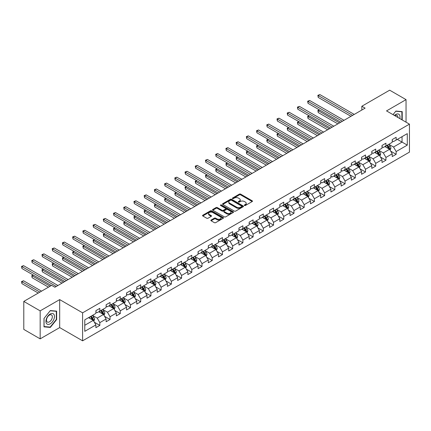 <?xml version="1.0" encoding="UTF-8"?>
<svg xmlns="http://www.w3.org/2000/svg" width="431" height="431" viewBox="0 0 431 431"><rect width="100%" height="100%" fill="white"/><g stroke="black" fill="none" stroke-linecap="round" stroke-linejoin="round"><path stroke-width="0.65" d="M244.474 205.49A0.636 0.366 0 0 0 245.374 205.49L252.205 201.546A0.91 0.523 0 0 0 252.474 201.175A0.91 0.523 0 0 0 252.205 200.803L240.633 194.122A0.91 0.523 0 0 0 239.35 194.122L232.519 198.066A0.636 0.366 0 0 0 233.419 198.583L234.302 198.077A2.909 1.681 0 0 1 238.418 198.077L239.383 198.632A2.909 1.681 0 0 1 240.234 199.822A2.909 1.681 0 0 1 239.383 201.008L238.494 201.519A0.636 0.366 0 0 0 239.399 202.037L240.282 201.525A2.909 1.681 0 0 1 244.393 201.525L245.358 202.085A2.909 1.681 0 0 1 246.214 203.27A2.909 1.681 0 0 1 245.358 204.461L244.474 204.967A0.636 0.366 0 0 0 244.474 205.49L244.474 204.967M211.125 220.031A0.91 0.523 0 0 0 210.856 220.403A0.91 0.523 0 0 0 211.125 220.774L214.369 222.649A0.91 0.523 0 0 0 215.656 222.649L223.242 218.269A0.91 0.523 0 0 0 223.511 217.897A0.91 0.523 0 0 0 223.242 217.526L211.669 210.845A0.91 0.523 0 0 0 210.387 210.845L202.796 215.225A0.91 0.523 0 0 0 202.532 215.597A0.91 0.523 0 0 0 202.796 215.969L206.718 218.231A0.91 0.523 0 0 0 208.006 218.231L211.255 216.357A0.91 0.523 0 0 0 211.519 215.985A0.91 0.523 0 0 0 211.255 215.613L209.31 214.493A2.43 1.406 0 0 1 208.593 213.496A2.43 1.406 0 0 1 210.096 212.203A2.43 1.406 0 0 1 212.747 212.505L220.365 216.906A2.43 1.406 0 0 1 221.076 217.897A2.43 1.406 0 0 1 219.578 219.196A2.43 1.406 0 0 1 216.928 218.889L215.656 218.156A0.91 0.523 0 0 0 214.369 218.156L211.125 220.031L211.125 220.774L214.369 218.91L214.369 218.156M59.683 299.604L40.164 310.87L23.791 301.414L23.791 329.403L40.164 338.858L59.683 327.587L82.607 340.824L82.607 312.836L59.683 299.604L59.683 327.587M406.045 122.172L406.045 99.631L386.526 110.902L409.45 124.139L82.607 312.836M406.045 99.631L389.667 90.176L361.83 106.252L361.83 110.034M23.791 301.414L51.628 285.344L54.904 287.235L365.105 108.143L361.83 106.252M234.367 211.104A0.91 0.523 0 0 0 235.649 211.104L243.24 206.724A0.91 0.523 0 0 0 243.504 206.352A0.91 0.523 0 0 0 243.24 205.98L231.668 199.3A0.91 0.523 0 0 0 230.38 199.3L222.795 203.68A0.91 0.523 0 0 0 222.525 204.052A0.91 0.523 0 0 0 222.795 204.423L234.367 211.104M220.828 205.625A0.636 0.366 0 0 1 221.475 205.716L221.475 204.962L233.241 211.756A0.91 0.523 0 0 1 233.505 212.122A0.91 0.523 0 0 1 233.241 212.494L225.655 216.874A0.91 0.523 0 0 1 224.368 216.874L212.795 210.193L216.044 208.335L216.044 207.575L212.795 209.45A0.91 0.523 0 0 0 212.531 209.822A0.91 0.523 0 0 0 212.795 210.193L212.795 209.45M216.044 208.335A0.91 0.523 0 0 1 217.326 208.335L217.326 207.575A0.91 0.523 0 0 0 216.044 207.575M217.326 207.575L222.024 210.285A0.91 0.523 0 0 0 223.306 210.285L225.461 209.046A0.91 0.523 0 0 0 225.725 208.674A0.91 0.523 0 0 0 225.461 208.302L220.575 205.479A0.636 0.366 0 0 1 221.475 204.962M82.607 340.824L409.45 152.121L409.45 124.139M94.367 322.237L99.836 325.394L99.836 322.63L106.123 318.999L106.123 321.763L110.05 319.495L110.05 316.731L116.343 313.1L116.343 315.864L120.271 313.596L120.271 310.832L126.558 307.201L126.558 309.964L130.491 307.696L130.491 304.932L136.778 301.301L136.778 304.065L140.705 301.797L140.705 299.033L146.993 295.402L146.993 298.166L150.925 295.898L150.925 293.134L157.213 289.503L157.213 292.266L161.14 289.998L161.14 287.235L167.433 283.609L167.433 286.367L171.36 284.099L171.36 281.335L177.647 277.709L177.647 280.468L181.58 278.2L181.58 275.436L187.868 271.81L187.868 274.569L191.795 272.3L191.795 269.537L198.082 265.911L198.082 268.669L202.015 266.401L202.015 263.637L208.302 260.012L208.302 262.77L212.23 260.502L212.23 257.738L218.517 254.112L218.517 256.871L222.45 254.602L222.45 251.839L228.737 248.213L228.737 250.971L232.67 248.703L232.67 245.939L238.957 242.314L238.957 245.072L242.885 242.804L242.885 240.04L249.172 236.414L249.172 239.173L253.105 236.905L253.105 234.141L259.392 230.515L259.392 233.273L263.319 231.005L263.319 228.241L269.607 224.616L269.607 227.374L273.54 225.106L273.54 222.342L279.827 218.716L279.827 221.475L283.754 219.207L283.754 216.443L290.047 212.817L290.047 215.575L293.974 213.307L293.974 210.549L300.262 206.918L300.262 209.676L304.194 207.408L304.194 204.65L310.482 201.018L310.482 203.777L314.409 201.509L314.409 198.75L320.696 195.119L320.696 197.877L324.629 195.609L324.629 192.851L330.916 189.22L330.916 191.978L334.844 189.71L334.844 186.952L341.137 183.32L341.137 186.079L345.064 183.811L345.064 181.052L351.351 177.421L351.351 180.18L355.284 177.911L355.284 175.153L361.571 171.522L361.571 174.28L365.499 172.012L365.499 169.254L371.786 165.623L371.786 168.381L375.719 166.113L375.719 163.354L382.006 159.723L382.006 162.482L385.934 160.213L385.934 157.455L392.226 153.824L392.226 156.582L396.154 154.314L396.154 151.556L407.29 145.123L407.29 133.632L402.048 136.654L402.048 142.101L407.29 145.123M99.836 325.394L95.903 327.662L95.903 324.899L84.772 331.331L84.772 319.834L95.903 313.407L95.903 310.643L99.836 308.375L99.836 311.134L106.123 307.508L106.123 304.744L110.05 302.476L110.05 305.234L116.343 301.608L116.343 298.845L120.271 296.576L120.271 299.335L126.558 295.709L126.558 292.945L130.491 290.677L130.491 293.436L136.778 289.81L136.778 287.046L140.705 284.778L140.705 287.536L146.993 283.91L146.993 281.147L150.925 278.879L150.925 281.637L157.213 278.011L157.213 275.247L161.14 272.979L161.14 275.738L167.433 272.112L167.433 269.348L171.36 267.08L171.36 269.844L177.647 266.213L177.647 263.449L181.58 261.181L181.58 263.944L187.868 260.313L187.868 257.549L191.795 255.281L191.795 258.045L198.082 254.414L198.082 251.65L202.015 249.382L202.015 252.146L208.302 248.515L208.302 245.751L212.23 243.483L212.23 246.246L218.517 242.615L218.517 239.851L222.45 237.583L222.45 240.347L228.737 236.716L228.737 233.952L232.67 231.684L232.67 234.448L238.957 230.817L238.957 228.053L242.885 225.785L242.885 228.549L249.172 224.917L249.172 222.154L253.105 219.885L253.105 222.649L259.392 219.018L259.392 216.254L263.319 213.986L263.319 216.75L269.607 213.119L269.607 210.355L273.54 208.087L273.54 210.851L279.827 207.219L279.827 204.456L283.754 202.187L283.754 204.951L290.047 201.32L290.047 198.556L293.974 196.288L293.974 199.052L300.262 195.421L300.262 192.657L304.194 190.389L304.194 193.153L310.482 189.521L310.482 186.758L314.409 184.49L314.409 187.253L320.696 183.622L320.696 180.858L324.629 178.59L324.629 181.354L330.916 177.723L330.916 174.959L334.844 172.691L334.844 175.455L341.137 171.824L341.137 169.06L345.064 166.792L345.064 169.555L351.351 165.924L351.351 163.16L355.284 160.892L355.284 163.656L361.571 160.025L361.571 157.261L365.499 154.993L365.499 157.757L371.786 154.126L371.786 151.362L375.719 149.094L375.719 151.857L382.006 148.226L382.006 145.468L385.934 143.194L385.934 145.958L392.226 142.327L392.226 139.569L396.154 137.295L396.154 140.059L407.29 133.632M98.785 311.742L103.505 314.463L97.217 318.094L92.498 315.373M95.903 311.893L97.217 312.647L99.836 311.134M97.217 318.094L99.836 322.63M103.505 314.463L106.123 318.999M109.005 305.843L113.719 308.564L107.432 312.195L102.718 309.474M106.123 305.994L107.432 306.748L110.05 305.234M107.432 312.195L110.05 316.731M113.719 308.564L116.343 313.1M119.22 299.944L123.939 302.664L117.652 306.296L112.933 303.575M116.343 300.095L117.652 300.849L120.271 299.335M117.652 306.296L120.271 310.832M123.939 302.664L126.558 307.201M129.44 294.044L134.154 296.765L127.867 300.396L123.153 297.676M126.558 294.195L127.867 294.949L130.491 293.436M127.867 300.396L130.491 304.932M134.154 296.765L136.778 301.301M139.66 288.145L144.374 290.866L138.087 294.497L133.373 291.776M136.778 288.296L138.087 289.05L140.705 287.536M138.087 294.497L140.705 299.033M144.374 290.866L146.993 295.402M149.875 282.246L154.594 284.966L148.302 288.598L143.588 285.877M146.993 282.397L148.302 283.151L150.925 281.637M148.302 288.598L150.925 293.134M154.594 284.966L157.213 289.503M160.095 276.346L164.809 279.067L158.522 282.698L153.808 279.978M157.213 276.497L158.522 277.252L161.14 275.738M158.522 282.698L161.14 287.235M164.809 279.067L167.433 283.609M170.31 270.447L175.029 273.168L168.742 276.799L164.022 274.078M167.433 270.598L168.742 271.352L171.36 269.844M168.742 276.799L171.36 281.335M175.029 273.168L177.647 277.709M180.53 264.548L185.244 267.268L178.957 270.9L174.243 268.179M177.647 264.699L178.957 265.453L181.58 263.944M178.957 270.9L181.58 275.436M185.244 267.268L187.868 271.81M190.75 258.648L195.464 261.369L189.177 265L184.457 262.28M187.868 258.799L189.177 259.554L191.795 258.045M189.177 265L191.795 269.537M195.464 261.369L198.082 265.911M200.965 252.749L205.684 255.47L199.391 259.101L194.677 256.38M198.082 252.9L199.391 253.654L202.015 252.146M199.391 259.101L202.015 263.637M205.684 255.47L208.302 260.012M211.185 246.85L215.899 249.571L209.611 253.202L204.897 250.481M208.302 247.001L209.611 247.755L212.23 246.246M209.611 253.202L212.23 257.738M215.899 249.571L218.517 254.112M221.399 240.951L226.119 243.671L219.832 247.302L215.112 244.582M218.517 241.101L219.832 241.856L222.45 240.347M219.832 247.302L222.45 251.839M226.119 243.671L228.737 248.213M231.619 235.051L236.333 237.772L230.046 241.403L225.332 238.682M228.737 235.202L230.046 235.956L232.67 234.448M230.046 241.403L232.67 245.939M236.333 237.772L238.957 242.314M241.839 229.152L246.554 231.873L240.266 235.504L235.547 232.783M238.957 229.303L240.266 230.057L242.885 228.549M240.266 235.504L242.885 240.04M246.554 231.873L249.172 236.414M252.054 223.253L256.774 225.973L250.481 229.604L245.767 226.884M249.172 223.403L250.481 224.158L253.105 222.649M250.481 229.604L253.105 234.141M256.774 225.973L259.392 230.515M262.274 217.353L266.988 220.074L260.701 223.705L255.987 220.984M259.392 217.504L260.701 218.258L263.319 216.75M260.701 223.705L263.319 228.241M266.988 220.074L269.607 224.616M272.489 211.454L277.208 214.175L270.921 217.806L266.202 215.085M269.607 211.605L270.921 212.359L273.54 210.851M270.921 217.806L273.54 222.342M277.208 214.175L279.827 218.716M282.709 205.555L287.423 208.275L281.136 211.907L276.422 209.186M279.827 205.706L281.136 206.46L283.754 204.951M281.136 211.907L283.754 216.443M287.423 208.275L290.047 212.817M292.929 199.655L297.643 202.376L291.356 206.007L286.637 203.287M290.047 199.806L291.356 200.56L293.974 199.052M291.356 206.007L293.974 210.549M297.643 202.376L300.262 206.918M303.144 193.756L307.858 196.477L301.571 200.108L296.857 197.387M300.262 193.907L301.571 194.661L304.194 193.153M301.571 200.108L304.194 204.65M307.858 196.477L310.482 201.018M313.364 187.857L318.078 190.577L311.791 194.209L307.077 191.488M310.482 188.008L311.791 188.762L314.409 187.253M311.791 194.209L314.409 198.75M318.078 190.577L320.696 195.119M323.579 181.957L328.298 184.678L322.011 188.309L317.291 185.589M320.696 182.108L322.011 182.863L324.629 181.354M322.011 188.309L324.629 192.851M328.298 184.678L330.916 189.22M333.799 176.058L338.513 178.779L332.226 182.41L327.512 179.689M330.916 176.209L332.226 176.963L334.844 175.455M332.226 182.41L334.844 186.952M338.513 178.779L341.137 183.32M344.013 170.159L348.733 172.879L342.446 176.511L337.726 173.79M341.137 170.31L342.446 171.064L345.064 169.555M342.446 176.511L345.064 181.052M348.733 172.879L351.351 177.421M354.234 164.259L358.948 166.98L352.66 170.611L347.946 167.891M351.351 164.41L352.66 165.17L355.284 163.656M352.66 170.611L355.284 175.153M358.948 166.98L361.571 171.522M364.454 158.36L369.168 161.081L362.88 164.712L358.166 161.991M361.571 158.511L362.88 159.271L365.499 157.757M362.88 164.712L365.499 169.254M369.168 161.081L371.786 165.623M374.668 152.461L379.388 155.182L373.101 158.813L368.381 156.092M371.786 152.612L373.101 153.371L375.719 151.857M373.101 158.813L375.719 163.354M379.388 155.182L382.006 159.723M384.888 146.562L389.602 149.282L383.315 152.913L378.601 150.193M382.006 146.712L383.315 147.472L385.934 145.958M383.315 152.913L385.934 157.455M389.602 149.282L392.226 153.824M397.334 139.375L402.048 142.101L393.535 147.014L388.816 144.293M392.226 140.813L393.535 141.573L396.154 140.059M393.535 147.014L396.154 151.556M40.164 310.87L40.164 338.858M84.772 325.281L93.285 320.362L88.57 317.642M93.285 320.362L95.903 324.899M390.685 151.157L396.154 154.314M380.465 157.056L385.934 160.213M370.251 162.956L375.719 166.113M360.03 168.855L365.499 172.012M349.81 174.754L355.284 177.911M339.596 180.654L345.064 183.811M329.376 186.553L334.844 189.71M319.161 192.452L324.629 195.609M308.941 198.352L314.409 201.509M298.726 204.251L304.194 207.408M288.506 210.15L293.974 213.307M278.286 216.05L283.754 219.207M268.071 221.949L273.54 225.106M257.851 227.848L263.319 231.005M247.636 233.747L253.105 236.905M237.416 239.647L242.885 242.804M227.196 245.546L232.67 248.703M216.982 251.445L222.45 254.602M206.761 257.345L212.23 260.502M196.547 263.244L202.015 266.401M186.327 269.143L191.795 272.3M176.107 275.043L181.58 278.2M165.892 280.942L171.36 284.099M155.672 286.841L161.14 289.998M145.457 292.741L150.925 295.898M135.237 298.64L140.705 301.797M125.017 304.539L130.491 307.696M114.802 310.439L120.271 313.596M104.582 316.338L110.05 319.495M402.215 119.958L402.215 111.624L395.89 111.058L393.007 114.646L395.76 111.246L401.886 111.791L401.886 119.77M43.994 326.865L50.319 327.431L56.639 319.565L56.639 311.139L50.319 310.573L43.994 318.439L43.994 326.865M56.31 319.376L56.639 319.565M49.651 327.043L50.319 327.431M244.733 205.582L245.358 205.215A2.909 1.681 0 0 0 246.214 204.03L246.214 203.27M240.234 199.822L240.234 200.577A2.909 1.681 0 0 1 239.383 201.762L238.752 202.128M252.194 201.552L240.633 194.877A0.91 0.523 0 0 0 239.35 194.877L232.772 198.675M243.224 206.729L231.668 200.054A0.91 0.523 0 0 0 230.38 200.054L222.805 204.429L222.795 203.68M241.629 206.611A0.636 0.366 0 0 0 241.629 206.093L231.474 200.226A0.636 0.366 0 0 0 230.574 200.226L229.642 200.765A2.909 1.681 0 0 0 228.786 201.956A2.909 1.681 0 0 0 229.642 203.141L236.581 207.149A2.909 1.681 0 0 0 240.697 207.149L241.629 206.611L241.629 207.37A0.636 0.366 0 0 0 241.818 207.106L241.818 206.352M228.786 201.956L228.786 202.71A2.909 1.681 0 0 0 229.642 203.901L229.642 203.141M241.629 207.37L240.697 207.909A2.909 1.681 0 0 1 236.581 207.909L229.642 203.901M217.326 208.335L222.024 211.045A0.91 0.523 0 0 0 223.306 211.045L225.461 209.8A0.91 0.523 0 0 0 225.725 209.428L225.725 208.674M221.475 205.716L233.23 212.505M226.889 213.097A2.43 1.406 0 0 0 229.54 213.404A2.43 1.406 0 0 0 231.043 212.106A2.43 1.406 0 0 0 230.332 211.115L227.649 209.563A0.91 0.523 0 0 0 226.361 209.563L224.206 210.807A0.91 0.523 0 0 0 223.942 211.179A0.91 0.523 0 0 0 224.206 211.551L226.889 213.097L226.889 213.857A2.43 1.406 0 0 0 229.54 214.159A2.43 1.406 0 0 0 231.043 212.86L231.043 212.106M223.942 211.179L223.942 211.933A0.91 0.523 0 0 0 224.206 212.305L224.206 211.551M226.889 213.857L224.206 212.305M221.076 217.897L221.076 218.652A2.43 1.406 0 0 1 219.578 219.95A2.43 1.406 0 0 1 216.928 219.648L215.656 218.91A0.91 0.523 0 0 0 214.369 218.91M208.593 213.496L208.593 214.255A2.43 1.406 0 0 0 209.31 215.247L209.31 214.493M211.255 215.613L211.255 216.357L209.31 215.247M223.242 217.526L223.242 218.269L211.669 211.599A0.91 0.523 0 0 0 210.387 211.599L202.812 215.974M390.12 150.182L390.901 148.221A2.457 1.417 -120 0 0 390.12 146.131L388.767 144.326M386.408 147.44L385.492 146.217M319.473 109.932L318.229 110.648L318.229 112.539L337.861 123.875M386.736 145.495L388.089 147.3A2.457 1.417 60 0 1 388.789 148.776L389.576 148.323A2.457 1.417 -120 0 0 388.875 146.847L387.523 145.042M386.903 145.398L388.406 147.397A1.25 0.722 60 0 1 388.633 147.779L389.576 148.323M318.229 112.539L317.868 110.438L339.499 122.927M317.868 110.438L319.328 109.846M352.596 115.363L318.229 95.52L319.867 94.578L354.234 114.42M350.958 116.311L318.229 97.411L318.229 95.52L317.868 95.316L319.867 94.578M318.229 97.411L317.868 95.316M401.476 111.559L401.886 111.791M399.812 118.573A6.023 3.475 120 0 0 398.772 114.193A6.023 3.475 120 0 0 394.457 115.481M397.894 117.464A4.121 2.381 120 0 0 397.048 115.395A4.121 2.381 120 0 0 394.828 115.697M50.185 323.843A6.023 3.475 120 0 0 54.446 316.467A6.023 3.475 120 0 0 50.185 314.01A6.023 3.475 120 0 0 45.928 321.386A6.023 3.475 120 0 0 50.185 323.843M49.409 321.844A4.121 2.381 120 0 0 52.103 318.213A4.121 2.381 120 0 0 51.472 314.91A4.121 2.381 120 0 0 49.409 315.115A4.121 2.381 120 0 0 46.72 318.746A4.121 2.381 120 0 0 47.351 322.049A4.121 2.381 120 0 0 49.409 321.844M44.064 318.38L50.185 310.762L56.31 311.306L56.31 319.473L50.185 327.091L44.064 326.547L44.048 318.369M55.906 311.074L56.31 311.306M379.905 156.081L380.681 154.115A2.457 1.417 -120 0 0 379.9 152.03L378.547 150.225M376.193 153.339L375.272 152.116M309.253 115.831L308.009 116.548L308.009 118.439L327.641 129.774M376.516 151.394L377.868 153.199A2.457 1.417 60 0 1 378.569 154.675L379.355 154.223A2.457 1.417 -120 0 0 378.655 152.746L377.303 150.942M376.689 151.297L378.186 153.296A1.25 0.722 60 0 1 378.413 153.678L379.355 154.223M308.009 118.439L307.653 116.338L329.279 128.826M307.653 116.338L309.113 115.745M369.685 161.981L370.466 160.014A2.457 1.417 -120 0 0 369.679 157.929L368.327 156.124M365.973 159.238L365.057 158.01M299.039 121.731L297.794 122.447L297.794 124.338L317.421 135.673M366.302 157.293L367.648 159.098A2.457 1.417 60 0 1 368.354 160.574L369.141 160.122A2.457 1.417 -120 0 0 368.435 158.646L367.083 156.841M366.469 157.196L367.972 159.195A1.25 0.722 60 0 1 368.198 159.578L369.141 160.122M297.794 124.338L297.433 122.237L319.059 134.725M297.433 122.237L298.893 121.644M342.381 121.262L308.009 101.42L309.647 100.477L344.019 120.319M340.743 122.21L308.009 103.311L308.009 101.42L307.653 101.215L309.647 100.477M308.009 103.311L307.653 101.215M332.161 127.161L297.794 107.319L299.432 106.376L333.799 126.218M330.523 128.109L297.794 109.21L297.794 107.319L297.433 107.114L299.432 106.376M297.794 109.21L297.433 107.114M359.47 167.88L360.246 165.913A2.457 1.417 -120 0 0 359.465 163.823L358.113 162.024M355.753 165.138L354.837 163.909M288.818 127.63L287.574 128.346L287.574 130.237L307.206 141.573M356.081 163.193L357.434 164.998A2.457 1.417 60 0 1 358.134 166.474L358.921 166.021A2.457 1.417 -120 0 0 358.22 164.545L356.868 162.74M356.254 163.096L357.752 165.095A1.25 0.722 60 0 1 357.978 165.477L358.921 166.021M287.574 130.237L287.213 128.136L308.844 140.625M287.213 128.136L288.678 127.544M349.25 173.779L350.031 171.813A2.457 1.417 -120 0 0 349.245 169.722L347.892 167.923M345.538 171.037L344.617 169.809M278.604 133.529L277.359 134.246L277.359 136.137L296.986 147.472M345.861 169.092L347.214 170.897A2.457 1.417 60 0 1 347.919 172.373L348.706 171.921A2.457 1.417 -120 0 0 348 170.444L346.648 168.64M346.034 168.995L347.531 170.994A1.25 0.722 60 0 1 347.763 171.376L348.706 171.921M277.359 136.137L276.998 134.036L298.624 146.524M276.998 134.036L278.458 133.443M339.03 179.679L339.811 177.712A2.457 1.417 -120 0 0 339.03 175.622L337.678 173.822M335.318 176.936L334.402 175.708M268.384 139.428L267.139 140.145L267.139 142.036L286.771 153.371M335.647 174.991L336.999 176.796A2.457 1.417 60 0 1 337.699 178.272L338.486 177.82A2.457 1.417 -120 0 0 337.785 176.344L336.433 174.539M335.814 174.894L337.317 176.893A1.25 0.722 60 0 1 337.543 177.276L338.486 177.82M267.139 142.036L266.778 139.935L288.409 152.423M266.778 139.935L268.238 139.342M321.941 133.06L287.574 113.218L289.212 112.275L323.579 132.118M320.303 134.009L287.574 115.109L287.574 113.218L287.213 113.014L289.212 112.275M287.574 115.109L287.213 113.014M311.726 138.96L277.359 119.118L278.997 118.175L313.364 138.017M310.088 139.908L277.359 121.009L277.359 119.118L276.998 118.913L278.997 118.175M277.359 121.009L276.998 118.913M301.506 144.859L267.139 125.017L268.777 124.074L303.144 143.916M299.868 145.807L267.139 126.908L267.139 125.017L266.778 124.812L268.777 124.074M267.139 126.908L266.778 124.812M291.291 150.758L256.919 130.916L258.557 129.973L292.929 149.816M289.654 151.707L256.919 132.807L256.919 130.916L256.564 130.712L258.557 129.973M256.919 132.807L256.564 130.712M281.071 156.658L246.704 136.816L248.342 135.873L282.709 155.715M279.433 157.606L246.704 138.707L246.704 136.816L246.343 136.611L248.342 135.873M246.704 138.707L246.343 136.611M270.851 162.557L236.484 142.715L238.122 141.772L272.489 161.614M269.213 163.505L236.484 144.606L236.484 142.715L236.123 142.51L238.122 141.772M236.484 144.606L236.123 142.51M260.636 168.456L226.27 148.614L227.907 147.671L262.274 167.514M258.999 169.405L226.27 150.505L226.27 148.614L225.909 148.409L227.907 147.671M226.27 150.505L225.909 148.409M250.416 174.356L216.05 154.513L217.687 153.571L252.054 173.413M248.779 175.304L216.05 156.405L216.05 154.513L215.689 154.309L217.687 153.571M216.05 156.405L215.689 154.309M240.202 180.255L205.835 160.413L207.467 159.47L241.839 179.312M238.564 181.203L205.835 162.304L205.835 160.413L205.474 160.208L207.467 159.47M205.835 162.304L205.474 160.208M229.982 186.154L195.615 166.312L197.253 165.369L231.619 185.211M228.344 187.102L195.615 168.203L195.615 166.312L195.254 166.107L197.253 165.369M195.615 168.203L195.254 166.107M219.762 192.054L185.395 172.211L187.032 171.269L221.399 191.111M218.129 193.002L185.395 174.102L185.395 172.211L185.034 172.007L187.032 171.269M185.395 174.102L185.034 172.007M209.547 197.953L175.18 178.111L176.818 177.168L211.185 197.01M207.909 198.901L175.18 180.002L175.18 178.111L174.819 177.906L176.818 177.168M175.18 180.002L174.819 177.906M199.327 203.852L164.96 184.01L166.598 183.067L200.965 202.909M197.689 204.8L164.96 185.901L164.96 184.01L164.599 183.805L166.598 183.067M164.96 185.901L164.599 183.805M189.112 209.752L154.745 189.909L156.383 188.967L190.75 208.809M187.474 210.7L154.745 191.8L154.745 189.909L154.384 189.705L156.383 188.967M154.745 191.8L154.384 189.705M178.892 215.651L144.525 195.809L146.163 194.866L180.53 214.708M177.254 216.599L144.525 197.7L144.525 195.809L144.164 195.604L146.163 194.866M144.525 197.7L144.164 195.604M168.672 221.55L134.305 201.708L135.943 200.765L170.31 220.607M167.039 222.498L134.305 203.599L134.305 201.708L133.949 201.498L135.943 200.765M134.305 203.599L133.949 201.498M158.457 227.449L124.09 207.607L125.728 206.665L160.095 226.507M156.819 228.398L124.09 209.498L124.09 207.607L123.729 207.397L125.728 206.665M124.09 209.498L123.729 207.397M148.237 233.349L113.87 213.507L115.508 212.564L149.875 232.406M146.599 234.292L113.87 215.398L113.87 213.507L113.509 213.297L115.508 212.564M113.87 215.398L113.509 213.297M138.022 239.248L103.655 219.406L105.293 218.463L139.66 238.305M136.385 240.191L103.655 221.297L103.655 219.406L103.295 219.196L105.293 218.463M103.655 221.297L103.295 219.196M328.815 185.578L329.591 183.611A2.457 1.417 -120 0 0 328.81 181.521L327.458 179.716M325.103 182.836L324.182 181.607M258.169 145.328L256.919 146.044L256.919 147.935L276.551 159.271M325.427 180.891L326.779 182.696A2.457 1.417 60 0 1 327.479 184.172L328.266 183.719A2.457 1.417 -120 0 0 327.565 182.243L326.213 180.438M325.599 180.794L327.097 182.792A1.25 0.722 60 0 1 327.323 183.175L328.266 183.719M256.919 147.935L256.564 145.834L278.189 158.322M256.564 145.834L258.024 145.242M318.595 191.477L319.376 189.511A2.457 1.417 -120 0 0 318.59 187.42L317.238 185.616M314.883 188.735L313.967 187.507M247.949 151.227L246.704 151.944L246.704 153.835L266.331 165.17M315.212 186.79L316.559 188.595A2.457 1.417 60 0 1 317.264 190.071L318.051 189.618A2.457 1.417 -120 0 0 317.345 188.142L315.993 186.337M315.379 186.693L316.882 188.692A1.25 0.722 60 0 1 317.108 189.074L318.051 189.618M246.704 153.835L246.343 151.734L267.969 164.222M246.343 151.734L247.803 151.141M308.38 197.376L309.156 195.41A2.457 1.417 -120 0 0 308.375 193.32L307.023 191.515M304.663 194.634L303.747 193.406M237.729 157.126L236.484 157.843L236.484 159.734L256.116 171.064M304.992 192.689L306.344 194.494A2.457 1.417 60 0 1 307.044 195.97L307.831 195.518A2.457 1.417 -120 0 0 307.131 194.042L305.778 192.237M305.164 192.592L306.662 194.591A1.25 0.722 60 0 1 306.888 194.974L307.831 195.518M236.484 159.734L236.123 157.633L257.754 170.121M236.123 157.633L237.589 157.04M298.16 203.276L298.942 201.309A2.457 1.417 -120 0 0 298.155 199.219L296.803 197.414M294.448 200.534L293.527 199.305M227.514 163.026L226.27 163.742L226.27 165.633L245.896 176.963M294.772 198.589L296.124 200.393A2.457 1.417 60 0 1 296.83 201.87L297.616 201.417A2.457 1.417 -120 0 0 296.911 199.941L295.558 198.136M294.944 198.492L296.442 200.49A1.25 0.722 60 0 1 296.673 200.873L297.616 201.417M226.27 165.633L225.909 163.532L247.534 176.02M225.909 163.532L227.369 162.94M287.94 209.175L288.722 207.209A2.457 1.417 -120 0 0 287.94 205.118L286.588 203.313M284.228 206.433L283.312 205.204M217.294 168.925L216.05 169.642L216.05 171.533L235.682 182.863M284.557 204.488L285.909 206.293A2.457 1.417 60 0 1 286.61 207.769L287.396 207.316A2.457 1.417 -120 0 0 286.696 205.84L285.344 204.035M284.729 204.391L286.227 206.39A1.25 0.722 60 0 1 286.453 206.772L287.396 207.316M216.05 171.533L215.689 169.431L237.319 181.92M215.689 169.431L217.149 168.839M277.726 215.074L278.501 213.108A2.457 1.417 -120 0 0 277.72 211.018L276.368 209.213M274.014 212.332L273.092 211.104M207.079 174.819L205.835 175.541L205.835 177.432L225.461 188.762M274.337 210.387L275.689 212.192A2.457 1.417 60 0 1 276.395 213.668L277.176 213.216A2.457 1.417 -120 0 0 276.476 211.74L275.123 209.935M274.509 210.29L276.007 212.289A1.25 0.722 60 0 1 276.233 212.672L277.176 213.216M205.835 177.432L205.474 175.331L227.099 187.819M205.474 175.331L206.934 174.738M267.506 220.974L268.287 219.007A2.457 1.417 -120 0 0 267.5 216.917L266.148 215.112M263.794 218.231L262.878 217.003M196.859 180.718L195.615 181.44L195.615 183.331L215.247 194.661M264.122 216.287L265.474 218.091A2.457 1.417 60 0 1 266.175 219.568L266.961 219.115A2.457 1.417 -120 0 0 266.256 217.639L264.903 215.834M264.289 216.19L265.792 218.188A1.25 0.722 60 0 1 266.019 218.571L266.961 219.115M195.615 183.331L195.254 181.23L216.879 193.718M195.254 181.23L196.714 180.637M257.291 226.873L258.067 224.907A2.457 1.417 -120 0 0 257.285 222.816L255.933 221.011M253.573 224.131L252.658 222.902M186.639 186.618L185.395 187.34L185.395 189.231L205.027 200.56M253.902 222.186L255.254 223.991A2.457 1.417 60 0 1 255.955 225.467L256.741 225.014A2.457 1.417 -120 0 0 256.041 223.538L254.689 221.733M254.075 222.089L255.572 224.088A1.25 0.722 60 0 1 255.798 224.47L256.741 225.014M185.395 189.231L185.034 187.129L206.665 199.618M185.034 187.129L186.499 186.537M247.071 232.772L247.852 230.806A2.457 1.417 -120 0 0 247.065 228.716L245.713 226.911M243.359 230.03L242.437 228.802M176.424 192.517L175.18 193.239L175.18 195.13L194.807 206.46M243.682 228.085L245.034 229.89A2.457 1.417 60 0 1 245.74 231.366L246.527 230.914A2.457 1.417 -120 0 0 245.821 229.437L244.469 227.633M243.854 227.988L245.358 229.987A1.25 0.722 60 0 1 245.584 230.369L246.527 230.914M175.18 195.13L174.819 193.029L196.444 205.517M174.819 193.029L176.279 192.436M236.851 238.672L237.632 236.705A2.457 1.417 -120 0 0 236.851 234.615L235.498 232.81M233.139 235.929L232.223 234.701M166.204 198.416L164.96 199.138L164.96 201.029L184.592 212.359M233.467 233.985L234.82 235.789A2.457 1.417 60 0 1 235.52 237.265L236.307 236.813A2.457 1.417 -120 0 0 235.606 235.337L234.254 233.532M233.64 233.888L235.137 235.886A1.25 0.722 60 0 1 235.364 236.269L236.307 236.813M164.96 201.029L164.599 198.928L186.23 211.416M164.599 198.928L166.059 198.335M226.636 244.571L227.412 242.605A2.457 1.417 -120 0 0 226.631 240.514L225.278 238.709M222.924 241.829L222.003 240.6M155.99 204.316L154.745 205.037L154.745 206.928L174.372 218.258M223.247 239.884L224.599 241.689A2.457 1.417 60 0 1 225.305 243.165L226.086 242.712A2.457 1.417 -120 0 0 225.386 241.236L224.034 239.431M223.42 239.787L224.917 241.786A1.25 0.722 60 0 1 225.149 242.168L226.086 242.712M154.745 206.928L154.384 204.827L176.01 217.316M154.384 204.827L155.844 204.235M216.416 250.47L217.197 248.504A2.457 1.417 -120 0 0 216.41 246.413L215.064 244.609M212.704 247.728L211.788 246.5M145.77 210.215L144.525 210.937L144.525 212.828L164.157 224.158M213.033 245.783L214.385 247.588A2.457 1.417 60 0 1 215.085 249.064L215.872 248.612A2.457 1.417 -120 0 0 215.166 247.135L213.819 245.331M213.2 245.686L214.703 247.685A1.25 0.722 60 0 1 214.929 248.067L215.872 248.612M144.525 212.828L144.164 210.727L165.795 223.215M144.164 210.727L145.624 210.134M206.201 256.37L206.977 254.403A2.457 1.417 -120 0 0 206.196 252.313L204.844 250.508M202.484 253.627L201.568 252.399M135.549 216.114L134.305 216.836L134.305 218.727L153.937 230.057M202.812 251.682L204.165 253.487A2.457 1.417 60 0 1 204.865 254.963L205.652 254.511A2.457 1.417 -120 0 0 204.951 253.035L203.599 251.23M202.985 251.585L204.483 253.584A1.25 0.722 60 0 1 204.709 253.967L205.652 254.511M134.305 218.727L133.949 216.626L155.575 229.114M133.949 216.626L135.409 216.033M195.981 262.269L196.762 260.302A2.457 1.417 -120 0 0 195.976 258.212L194.623 256.407M192.269 259.527L191.348 258.298M125.335 222.013L124.09 222.735L124.09 224.626L143.717 235.956M192.592 257.582L193.945 259.387A2.457 1.417 60 0 1 194.65 260.863L195.437 260.41A2.457 1.417 -120 0 0 194.731 258.934L193.379 257.129M192.765 257.485L194.268 259.484A1.25 0.722 60 0 1 194.494 259.866L195.437 260.41M124.09 224.626L123.729 222.525L145.355 235.014M123.729 222.525L125.189 221.933M185.761 268.168L186.542 266.202A2.457 1.417 -120 0 0 185.761 264.111L184.409 262.307M182.049 265.426L181.133 264.198M115.115 227.913L113.87 228.635L113.87 230.526L133.502 241.856M182.378 263.481L183.73 265.286A2.457 1.417 60 0 1 184.43 266.762L185.217 266.31A2.457 1.417 -120 0 0 184.516 264.833L183.164 263.029M182.55 263.384L184.048 265.383A1.25 0.722 60 0 1 184.274 265.765L185.217 266.31M113.87 230.526L113.509 228.425L135.14 240.913M113.509 228.425L114.969 227.832M175.546 274.068L176.322 272.101A2.457 1.417 -120 0 0 175.541 270.011L174.189 268.206M171.834 271.325L170.913 270.097M104.9 233.812L103.655 234.534L103.655 236.425L123.282 247.755M172.158 269.38L173.51 271.185A2.457 1.417 60 0 1 174.216 272.661L174.997 272.209A2.457 1.417 -120 0 0 174.296 270.733L172.944 268.928M172.33 269.283L173.828 271.282A1.25 0.722 60 0 1 174.059 271.665L174.997 272.209M103.655 236.425L103.295 234.324L124.92 246.812M103.295 234.324L104.755 233.731M165.326 279.967L166.107 278A2.457 1.417 -120 0 0 165.321 275.91L163.974 274.105M161.614 277.225L160.698 275.996M94.68 239.711L93.435 240.433L93.435 242.324L113.067 253.654M161.943 275.28L163.295 277.085A2.457 1.417 60 0 1 163.995 278.561L164.782 278.108A2.457 1.417 -120 0 0 164.076 276.632L162.729 274.827M162.11 275.183L163.613 277.181A1.25 0.722 60 0 1 163.839 277.564L164.782 278.108M93.435 242.324L93.074 240.223L114.705 252.711M93.074 240.223L94.534 239.631M155.112 285.866L155.887 283.9A2.457 1.417 -120 0 0 155.106 281.809L153.754 280.005M151.4 283.124L150.478 281.896M84.46 245.611L83.215 246.333L83.215 248.224L102.847 259.554M151.723 281.179L153.075 282.984A2.457 1.417 60 0 1 153.775 284.46L154.562 284.007A2.457 1.417 -120 0 0 153.862 282.531L152.509 280.726M151.895 281.082L153.393 283.081A1.25 0.722 60 0 1 153.619 283.463L154.562 284.007M83.215 248.224L82.86 246.123L104.485 258.611M82.86 246.123L84.32 245.53M144.891 291.765L145.673 289.799A2.457 1.417 -120 0 0 144.886 287.709L143.534 285.904M141.179 289.023L140.258 287.795M74.245 251.51L73.001 252.232L73.001 254.123L92.627 265.453M141.503 287.078L142.855 288.883A2.457 1.417 60 0 1 143.561 290.359L144.347 289.907A2.457 1.417 -120 0 0 143.642 288.431L142.289 286.626M141.675 286.981L143.178 288.98A1.25 0.722 60 0 1 143.404 289.363L144.347 289.907M73.001 254.123L72.64 252.022L94.265 264.51M72.64 252.022L74.1 251.429M134.671 297.665L135.453 295.698A2.457 1.417 -120 0 0 134.671 293.608L133.319 291.803M130.959 294.923L130.043 293.694M64.025 257.409L62.781 258.131L62.781 260.022L82.413 271.352M131.288 292.978L132.64 294.782A2.457 1.417 60 0 1 133.341 296.259L134.127 295.806A2.457 1.417 -120 0 0 133.427 294.33L132.075 292.525M131.46 292.881L132.958 294.879A1.25 0.722 60 0 1 133.184 295.262L134.127 295.806M62.781 260.022L62.42 257.921L84.05 270.409M62.42 257.921L63.885 257.329M127.802 245.147L93.435 225.305L95.073 224.362L129.44 244.205M126.164 246.09L93.435 227.196L93.435 225.305L93.074 225.095L95.073 224.362M93.435 227.196L93.074 225.095M117.588 251.047L83.215 231.205L84.853 230.262L119.22 250.099M115.95 251.99L83.215 233.096L83.215 231.205L82.86 230.994L84.853 230.262M83.215 233.096L82.86 230.994M107.367 256.946L73.001 237.104L74.638 236.161L109.005 255.998M105.73 257.889L73.001 238.995L73.001 237.104L72.64 236.894L74.638 236.161M73.001 238.995L72.64 236.894M97.147 262.845L62.781 243.003L64.418 242.06L98.785 261.897M95.51 263.788L62.781 244.894L62.781 243.003L62.42 242.793L64.418 242.06M62.781 244.894L62.42 242.793M124.457 303.564L125.232 301.598A2.457 1.417 -120 0 0 124.451 299.507L123.099 297.702M120.745 300.822L119.823 299.593M53.81 263.309L52.566 264.031L52.566 265.922L72.192 277.252M121.068 298.877L122.42 300.682A2.457 1.417 60 0 1 123.126 302.158L123.912 301.705A2.457 1.417 -120 0 0 123.207 300.229L121.854 298.424M121.24 298.78L122.738 300.779A1.25 0.722 60 0 1 122.97 301.161L123.912 301.705M52.566 265.922L52.205 263.82L73.83 276.309M52.205 263.82L53.665 263.228M86.933 268.745L52.566 248.902L54.204 247.96L88.57 267.796M85.295 269.687L52.566 250.794L52.566 248.902L52.205 248.692L54.204 247.96M52.566 250.794L52.205 248.692M114.237 309.463L115.018 307.497A2.457 1.417 -120 0 0 114.237 305.407L112.884 303.602M110.525 306.721L109.609 305.493M43.59 269.208L42.346 269.93L42.346 271.821L61.978 283.151M110.853 304.776L112.205 306.581A2.457 1.417 60 0 1 112.906 308.057L113.692 307.605A2.457 1.417 -120 0 0 112.992 306.129L111.64 304.324M111.02 304.674L112.523 306.678A1.25 0.722 60 0 1 112.75 307.061L113.692 307.605M42.346 271.821L41.985 269.72L63.616 282.208M41.985 269.72L43.445 269.127M76.713 274.644L42.346 254.802L43.984 253.859L78.35 273.696M75.075 275.587L42.346 256.693L42.346 254.802L41.985 254.592L43.984 253.859M42.346 256.693L41.985 254.592M104.022 315.357L104.798 313.396A2.457 1.417 -120 0 0 104.016 311.306L102.664 309.501M100.31 312.62L99.389 311.392M33.37 275.107L32.126 275.829L32.126 277.72L48.482 287.159M100.633 310.676L101.985 312.48A2.457 1.417 60 0 1 102.686 313.957L103.472 313.504A2.457 1.417 -120 0 0 102.772 312.028L101.42 310.223M100.806 310.573L102.303 312.577A1.25 0.722 60 0 1 102.53 312.96L103.472 313.504M32.126 277.72L31.77 275.619L50.12 286.216M31.77 275.619L33.23 275.026M66.498 280.543L32.126 260.701L33.763 259.753L68.136 279.595M64.86 281.486L32.126 262.592L32.126 260.701L31.77 260.491L33.763 259.753M32.126 262.592L31.77 260.491M93.802 321.257L94.583 319.296A2.457 1.417 -120 0 0 93.796 317.205L92.444 315.4M90.09 318.52L89.174 317.291M41.538 291.167L23.549 280.78L21.911 281.729L21.911 283.62L38.267 293.058M90.418 316.575L91.765 318.38A2.457 1.417 60 0 1 92.471 319.856L93.258 319.403A2.457 1.417 -120 0 0 92.552 317.927L91.2 316.122M90.585 316.473L92.089 318.477A1.25 0.722 60 0 1 92.315 318.859L93.258 319.403M21.911 283.62L21.55 281.518L39.905 292.116M21.55 281.518L23.549 280.78M56.278 286.443L21.911 266.6L23.549 265.652L57.916 285.494M51.364 285.494L21.911 268.491L21.911 266.6L21.55 266.39L23.549 265.652M21.911 268.491L21.55 266.39M245.358 205.215L245.358 204.461M238.494 202.037L238.494 201.519M239.383 201.762L239.383 201.008M232.519 198.583L232.519 198.066M239.35 194.877L239.35 194.122M240.633 194.877L240.633 194.122M252.205 201.546L252.205 200.803M230.38 200.054L230.38 199.3M231.668 200.054L231.668 199.3M243.24 206.724L243.24 205.98M236.581 207.909L236.581 207.149M240.697 207.909L240.697 207.149M222.024 211.045L222.024 210.285M223.306 211.045L223.306 210.285M225.461 209.8L225.461 209.046M233.241 212.494L233.241 211.756M215.656 218.91L215.656 218.156M216.928 219.648L216.928 218.889M202.796 215.969L202.796 215.225M210.387 211.599L210.387 210.845M211.669 211.599L211.669 210.845M389.36 149.148L390.885 148.264M388.875 146.847L390.12 146.131M387.124 147.855L388.089 147.3M379.145 155.041L380.665 154.163M378.655 152.746L379.9 152.03M376.909 153.754L377.868 153.199M368.925 160.941L370.45 160.063M368.435 158.646L369.679 157.929M366.689 159.653L367.648 159.098M358.705 166.84L360.23 165.962M358.22 164.545L359.465 163.823M356.475 165.552L357.434 164.998M348.49 172.739L350.015 171.861M348 170.444L349.245 169.722M346.255 171.452L347.214 170.897M338.27 178.639L339.795 177.761M337.785 176.344L339.03 175.622M336.035 177.351L336.999 176.796M328.056 184.538L329.575 183.66M327.565 182.243L328.81 181.521M325.82 183.25L326.779 182.696M317.836 190.437L319.36 189.559M317.345 188.142L318.59 187.42M315.6 189.15L316.559 188.595M307.621 196.337L309.14 195.458M307.131 194.042L308.375 193.32M305.385 195.049L306.344 194.494M297.401 202.236L298.925 201.358M296.911 199.941L298.155 199.219M295.165 200.948L296.124 200.393M287.181 208.135L288.705 207.257M286.696 205.84L287.94 205.118M284.945 206.848L285.909 206.293M276.966 214.035L278.485 213.156M276.476 211.74L277.72 211.018M274.73 212.747L275.689 212.192M266.746 219.934L268.271 219.056M266.256 217.639L267.5 216.917M264.51 218.646L265.474 218.091M256.531 225.833L258.05 224.955M256.041 223.538L257.285 222.816M254.295 224.546L255.254 223.991M246.311 231.733L247.836 230.854M245.821 229.437L247.065 228.716M244.075 230.445L245.034 229.89M236.091 237.632L237.616 236.754M235.606 235.337L236.851 234.615M233.861 236.344L234.82 235.789M225.876 243.531L227.396 242.653M225.386 241.236L226.631 240.514M223.641 242.244L224.599 241.689M215.656 249.43L217.181 248.552M215.166 247.135L216.41 246.413M213.42 248.143L214.385 247.588M205.442 255.33L206.961 254.452M204.951 253.035L206.196 252.313M203.206 254.042L204.165 253.487M195.221 261.229L196.746 260.351M194.731 258.934L195.976 258.212M192.986 259.941L193.945 259.387M185.001 267.128L186.526 266.25M184.516 264.833L185.761 264.111M182.771 265.841L183.73 265.286M174.787 273.028L176.306 272.15M174.296 270.733L175.541 270.011M172.551 271.74L173.51 271.185M164.567 278.927L166.091 278.049M164.076 276.632L165.321 275.91M162.331 277.639L163.295 277.085M154.352 284.826L155.871 283.948M153.862 282.531L155.106 281.809M152.116 283.539L153.075 282.984M144.132 290.726L145.656 289.847M143.642 288.431L144.886 287.709M141.896 289.438L142.855 288.883M133.912 296.625L135.436 295.747M133.427 294.33L134.671 293.608M131.681 295.337L132.64 294.782M123.697 302.524L125.222 301.646M123.207 300.229L124.451 299.507M121.461 301.237L122.42 300.682M113.477 308.424L115.002 307.545M112.992 306.129L114.237 305.407M111.241 307.136L112.205 306.581M103.262 314.323L104.781 313.445M102.772 312.028L104.016 311.306M101.026 313.035L101.985 312.48M93.042 320.222L94.567 319.344M92.552 317.927L93.796 317.205M90.806 318.935L91.765 318.38"/></g></svg>
